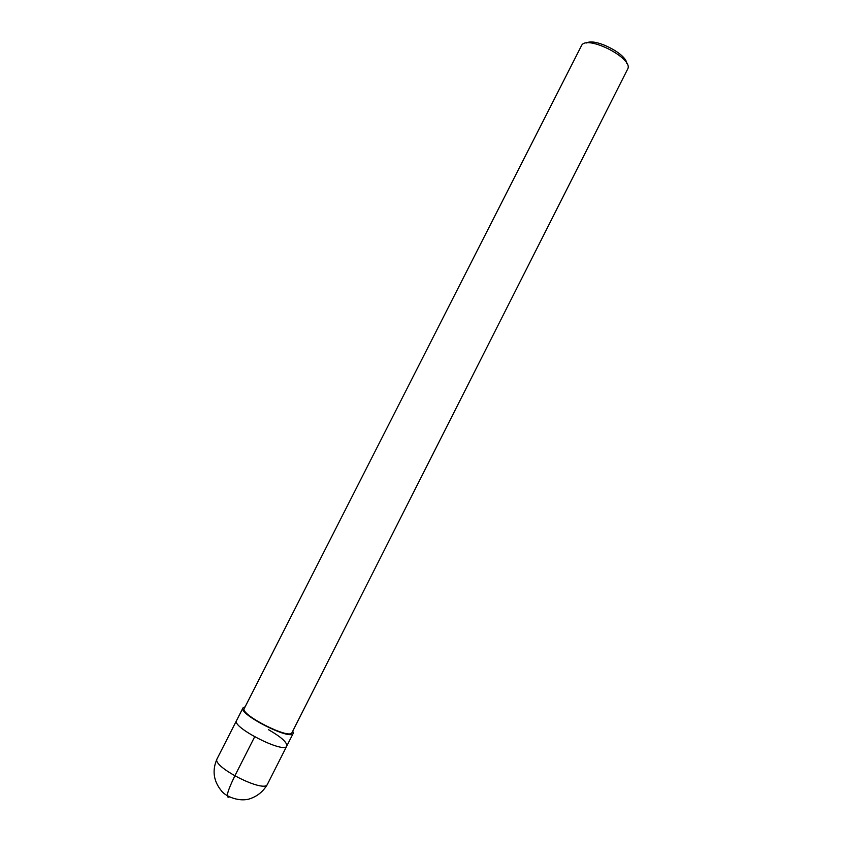 <?xml version="1.0" encoding="UTF-8"?>
<svg xmlns="http://www.w3.org/2000/svg" width="842" height="842" viewBox="0 0 842 842"><rect width="100%" height="100%" fill="white"/><g stroke="black" fill="none" stroke-linecap="round" stroke-linejoin="round"><path stroke-width="1.26" d="M292.816 730.993L293.216 733.319C291.153 741.023 238.002 714.058 243.012 707.859L245.127 706.796M291.963 732.677C289.995 739.992 239.528 714.384 244.275 708.48L581.654 45.342C587.074 34.764 633.163 58.151 627.827 68.76L291.963 732.677M626.764 63.35C626.259 53.678 594.757 37.69 586.653 42.995M268.493 729.677C281.133 736.961 287.227 742.412 286.775 746.054C284.533 754.127 231.35 727.141 236.539 720.563C231.35 727.141 284.533 754.127 286.775 746.054L293.216 733.319M229.361 796.974L229.361 796.974C225.435 798.521 227.245 791.512 234.802 775.945L254.642 736.845M286.775 746.054L267.409 784.323C264.609 793.511 211.321 766.483 217.089 758.8L243.012 707.859M267.409 784.323C263.167 791.754 256.863 796.721 248.506 799.216C237.212 801.763 225.298 795.711 221.878 791.385C213.468 781.355 211.868 770.493 217.089 758.8"/></g></svg>
